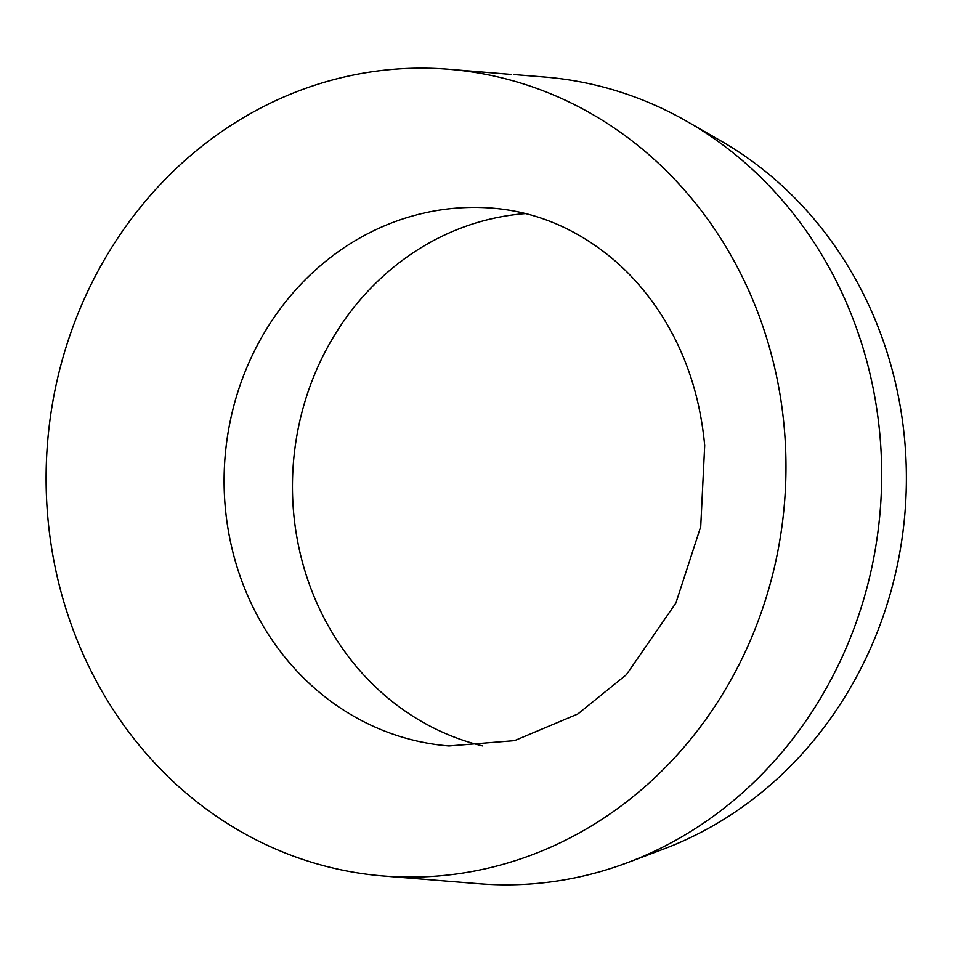 <?xml version="1.0" encoding="UTF-8"?>
<svg xmlns="http://www.w3.org/2000/svg" width="953" height="953" viewBox="0 0 953 953"><rect width="100%" height="100%" fill="white"/><g stroke="black" fill="none" stroke-linecap="round" stroke-linejoin="round"><path stroke-width="1.43" d="M510.879 74.405L448.684 69.259A404.68 369.693 -85.4 0 0 47.65 515.418A404.68 369.693 -85.4 0 0 383.404 875.986A404.68 369.693 -85.4 0 0 784.426 429.839A404.68 369.693 -85.4 0 0 448.684 69.259M687.649 121.793L720.909 140.925A386.847 353.396 94.6 0 1 904.909 442.788A386.847 353.396 94.6 0 1 663.61 849.04L627.705 862.56A404.68 369.693 -85.4 0 0 880.131 437.582A404.68 369.693 -85.4 0 0 687.649 121.793A404.68 369.693 -85.4 0 0 544.377 77.014L513.989 74.548M482.48 745.901A269.782 246.458 94.6 0 1 293.488 511.106A269.782 246.458 94.6 0 1 525.556 213.591M383.404 875.986L479.097 883.741A404.68 369.693 -85.4 0 0 627.705 862.56M492.487 208.147A269.782 246.458 -85.4 0 0 225.134 505.578A269.782 246.458 -85.4 0 0 448.97 745.961L514.513 740.648L577.828 713.988L626.335 674.748L675.868 603.094L700.717 526.687L704.696 445.551C699.764 392.433 683.182 345.677 654.949 305.305C642.536 287.699 628.563 272.32 613.041 259.145C576.47 228.72 536.289 211.721 492.487 208.147"/></g></svg>
